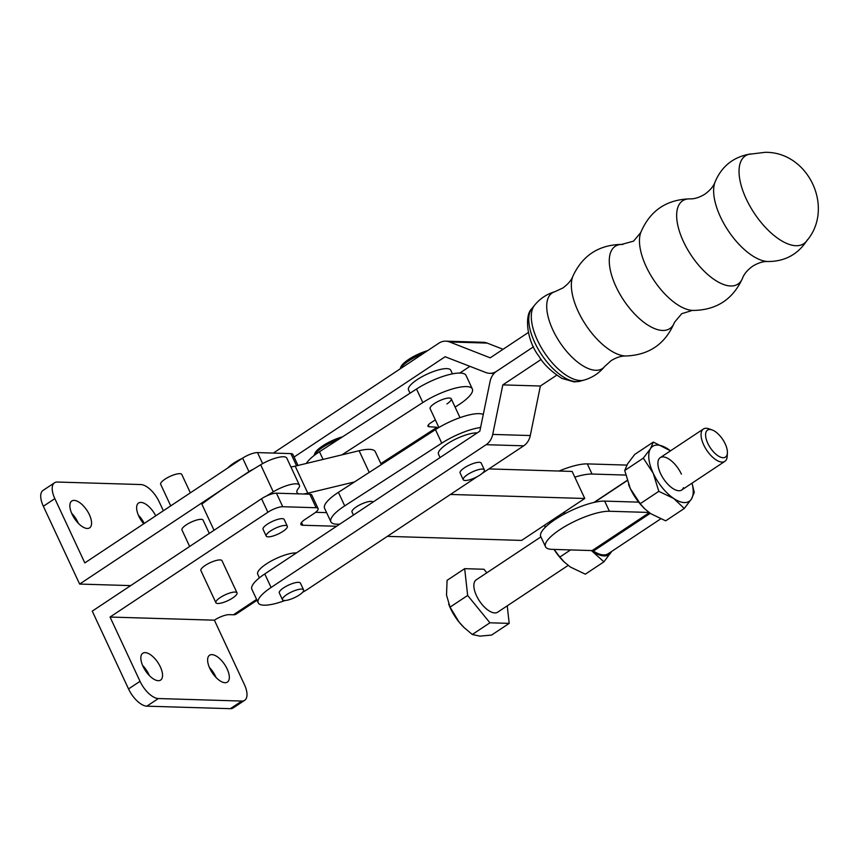 <?xml version="1.0" encoding="UTF-8"?>
<svg xmlns="http://www.w3.org/2000/svg" width="861" height="861" viewBox="0 0 861 861"><rect width="100%" height="100%" fill="white"/><g stroke="black" fill="none" stroke-linecap="round" stroke-linejoin="round"><path stroke-width="1.29" d="M450.464 494.451L584.759 498.487L521.626 540.407L387.332 536.36M303.32 493.999A23.301 6.425 155 0 0 307.808 493.192L354.506 481.934M266.436 496.011A295.108 81.343 -25 0 1 273.271 491.835A19.416 5.349 -25 0 1 299.402 485.152A19.416 5.349 -25 0 1 298.315 488.499A23.301 6.425 155 0 0 297.002 492.524A23.301 6.425 155 0 0 299.004 493.87M584.759 498.487L572.135 471.43L488.919 468.922M214.034 530.279L201.829 504.094A295.108 81.343 -25 0 1 260.657 464.768A19.416 5.349 -25 0 1 286.778 458.084L299.402 485.152M290.9 466.92A23.301 6.425 155 0 0 295.194 466.135L359.102 450.723A34.946 9.632 -25 0 1 375.31 451.734L381.315 464.606M681.406 474.142A19.416 8.965 56.4 0 0 665.424 457.342A19.416 8.965 56.4 0 0 658.245 466.694A19.416 8.965 56.4 0 0 660.538 473.518A19.416 8.965 56.4 0 0 672.613 488.338A19.416 8.965 56.4 0 0 683.505 487.66M643.318 458.138L650.496 448.656A33.009 15.24 56.4 0 0 653.241 473.292L643.318 458.138L624.72 470.493L630.284 488.542A33.009 15.24 56.4 0 0 638.679 502.135A33.009 15.24 56.4 0 0 644.491 508.582A33.009 15.24 56.4 0 0 644.717 508.797M692.04 483.15L694.278 492.417L691.458 499.003L684.28 508.474L665.682 520.83L650.765 513.705L644.921 509.002L640.207 503.696L630.284 488.542A33.009 15.24 -123.6 0 1 628.67 484.754A33.009 15.24 -123.6 0 1 628.552 484.431M684.28 508.474L673.722 498.465L658.805 491.34L640.207 503.696M691.986 483.193A33.009 15.24 56.4 0 1 691.458 499.003A33.009 15.24 56.4 0 1 673.722 498.465A33.009 15.24 56.4 0 1 653.241 473.292L658.805 491.34M650.496 448.656L653.316 442.07L670.515 450.83A33.009 15.24 56.4 0 0 668.233 449.194A33.009 15.24 56.4 0 0 650.496 448.656M624.72 470.493L627.54 463.907L634.718 454.425L653.316 442.07M638.679 502.135L604.67 501.113L609.394 511.262L648.99 512.446M562.89 513.005L566.097 513.102M559.101 471.032A38.831 10.698 -25 0 1 587.31 463.896L592.045 474.045A38.831 10.698 155 0 0 574.804 477.155M609.394 511.262A38.831 10.698 155 0 0 567.593 524.984A38.831 10.698 155 0 0 545.508 546.724L540.773 536.575A38.831 10.698 -25 0 1 562.868 514.835A38.831 10.698 -25 0 1 604.67 501.113M545.508 546.724A38.831 10.698 155 0 0 552.009 549.361L592.185 550.577A3.885 1.797 -123.6 0 1 593.423 551.04A31.835 14.702 56.4 0 0 608.243 553.698L660.645 518.914M626.83 465.091L587.31 463.896M592.045 474.045L625.699 475.057M591.604 550.556A33.009 15.24 56.4 0 0 593.369 551.815A33.009 15.24 56.4 0 0 611.106 552.342A33.009 15.24 56.4 0 0 611.579 551.481M611.654 551.438L603.927 561.824L591.378 550.545M554.053 549.426A33.009 15.24 56.4 0 0 564.138 561.921L570.412 567.055L585.329 574.179L603.927 561.824M564.579 562.351L559.854 557.045L570.574 549.921M544.626 525.135L545.121 527.449M554.129 549.426L559.854 557.045M138.384 515.179A16.111 7.437 -123.6 0 1 144.25 523.445M143.733 523.789A16.111 7.437 -123.6 0 1 138.825 516.18A16.111 7.437 -123.6 0 1 138.578 503.018A16.111 7.437 -123.6 0 1 155.723 515.825M71.614 513.178A16.111 7.437 -123.6 0 1 77.899 522.315A16.111 7.437 -123.6 0 1 78.34 523.305M72.055 514.168A16.111 7.437 -123.6 0 1 71.797 501.005A16.111 7.437 -123.6 0 1 89.372 514.684A16.111 7.437 -123.6 0 1 89.63 527.858A16.111 7.437 -123.6 0 1 72.055 514.168M142.592 665.402A16.111 7.437 -123.6 0 1 148.878 674.54A16.111 7.437 -123.6 0 1 149.319 675.53M143.034 666.392A16.111 7.437 -123.6 0 1 142.786 653.23A16.111 7.437 -123.6 0 1 160.361 666.92A16.111 7.437 -123.6 0 1 160.609 680.082A16.111 7.437 -123.6 0 1 143.034 666.392M209.374 667.415A16.111 7.437 -123.6 0 1 215.659 676.552A16.111 7.437 -123.6 0 1 216.1 677.542M209.815 668.405A16.111 7.437 -123.6 0 1 209.557 655.243A16.111 7.437 -123.6 0 1 227.132 668.932A16.111 7.437 -123.6 0 1 227.39 682.095A16.111 7.437 -123.6 0 1 209.815 668.405M170.726 505.87L160.673 484.302A11.645 3.207 -25 0 1 164.968 479.19A11.645 3.207 -25 0 1 181.789 474.454L190.356 492.836M220.179 597.588A11.645 3.207 -25 0 1 237.001 592.852A11.645 3.207 -25 0 1 232.696 597.964A11.645 3.207 -25 0 1 215.885 602.7A11.645 3.207 -25 0 1 220.179 597.588M215.885 602.7L200.893 570.563A11.645 3.207 -25 0 1 205.198 565.451A11.645 3.207 -25 0 1 222.009 560.715L237.001 592.852M189.657 546.466L181.972 529.967A11.645 3.207 -25 0 1 186.267 524.855A11.645 3.207 -25 0 1 203.088 520.13L209.288 533.433M270.505 530.957A11.645 3.207 -25 0 1 287.326 526.222A11.645 3.207 -25 0 1 283.021 531.334A11.645 3.207 -25 0 1 266.21 536.059A11.645 3.207 -25 0 1 270.505 530.957M287.326 526.222L284.173 519.452A11.645 3.207 155 0 0 267.351 524.188A11.645 3.207 155 0 0 263.057 529.3L266.21 536.059M227.756 468.007A21.353 5.887 -25 0 1 234.644 462.551A21.353 5.887 -25 0 1 242.296 458.353M253.823 468.954A11.645 3.207 -25 0 0 248.947 471.656L242.641 458.127L84.808 562.911L54.835 498.637A19.416 8.965 -123.6 0 1 54.534 482.784A19.416 8.965 -123.6 0 1 57.375 482.042L140.849 484.549A19.416 8.965 -123.6 0 1 159.167 501.78L163.364 510.756M242.641 458.127A11.645 3.207 -25 0 1 257.504 452.595L290.889 453.607A11.645 3.207 -25 0 1 292.837 454.393L298.003 465.457M110.047 617.046L214.378 620.178L244.352 684.452A19.416 8.965 -123.6 0 1 244.664 700.316A19.416 8.965 -123.6 0 1 241.812 701.058L158.338 698.54A19.416 8.965 -123.6 0 1 140.02 681.32L110.047 617.046L267.879 512.252A11.645 3.207 -25 0 1 282.742 506.72L316.138 507.732A11.645 3.207 -25 0 1 318.086 508.517A11.645 3.207 -25 0 1 313.781 513.63L305.171 519.344A11.645 3.207 155 0 0 300.876 524.457A11.645 3.207 155 0 0 302.824 525.253L336.586 526.265M257.008 600.278L236.28 614.044A19.416 8.965 -123.6 0 1 233.428 614.776L229.252 614.657A11.645 3.207 155 0 0 214.378 620.178M248.947 471.656L79.632 584.07L130.7 585.609M326.599 512.629L315.621 512.295M318.086 508.517L311.768 494.989A11.645 3.207 155 0 0 309.82 494.203L276.435 493.192A11.645 3.207 155 0 0 261.561 498.723L92.256 611.127L128.537 688.94A19.416 8.965 -123.6 0 0 146.854 706.171L230.328 708.678A19.416 8.965 -123.6 0 0 233.18 707.936L244.664 700.316M54.835 498.637L43.351 506.257L79.632 584.07M43.351 506.257A19.416 8.965 -123.6 0 1 43.05 490.404L54.534 482.784M446.934 403.927A11.645 3.207 155 0 0 451.229 398.815A11.645 3.207 155 0 0 434.418 403.551A11.645 3.207 155 0 0 430.123 408.663L438.895 427.497M373.061 502.049A11.645 3.207 155 0 0 356.303 506.903A11.645 3.207 155 0 0 352.009 512.015L353.44 515.082M338.459 439.476A23.301 6.425 155 0 0 323.424 446.881A23.301 6.425 155 0 0 313.964 455.641L314.922 453.316A21.353 5.887 -25 0 1 323.596 445.277A21.353 5.887 -25 0 1 342.56 436.828M306.376 463.433A34.946 9.632 -25 0 1 319.474 451.745L416.52 389.032A34.946 9.632 -25 0 1 466.038 375.439L472.345 388.968A34.946 9.632 -25 0 1 458.515 404.918L455.103 407.124M416.52 389.032L422.826 402.561L341.892 454.877M422.826 402.561A34.946 9.632 -25 0 1 472.345 388.968M435.354 419.888L431.038 422.676A7.771 2.142 155 0 0 427.96 426.227A7.771 2.142 155 0 0 429.122 426.744L437.044 427.271L380.842 463.595M339.869 524.091A34.946 9.632 -25 0 1 330.893 521.82A34.946 9.632 -25 0 1 344.712 505.87L441.758 443.157A34.946 9.632 -25 0 1 480.696 427.476M437.539 428.315L437.044 427.271M483.333 414.496A34.946 9.632 155 0 0 435.451 429.617L338.405 492.341A34.946 9.632 155 0 0 324.575 508.291L330.893 521.82M709.927 429.488A16.198 7.48 -123.6 0 1 712.09 429.93A16.198 7.48 -123.6 0 1 727.394 452.972A16.198 7.48 -123.6 0 1 723.089 457.718A16.198 7.48 -123.6 0 1 707.796 443.34A16.198 7.48 -123.6 0 1 709.927 429.488M727.394 452.972L727.19 456.416A19.416 8.965 -123.6 0 1 724.865 461.356A19.416 8.965 -123.6 0 1 722.013 462.099A19.416 8.965 -123.6 0 1 705.062 447.526A19.416 8.965 -123.6 0 1 703.394 429.004A19.416 8.965 -123.6 0 1 706.246 428.261A19.416 8.965 -123.6 0 1 708.84 428.789L712.09 429.93M568.131 565.419L497.669 612.193A19.416 8.965 -123.6 0 1 494.817 612.935A19.416 8.965 -123.6 0 1 477.866 598.373A19.416 8.965 -123.6 0 1 476.198 579.851L540.923 536.877M486.831 572.791L483.957 569.25L464.671 568.669L467.652 595.446L489.92 622.794L509.195 623.375L507.237 605.843M509.195 623.375L491.588 635.063L479.9 636.139L472.312 634.482L464.24 627.712L459.128 622.169A31.061 14.336 56.4 0 0 463.95 627.432A31.061 14.336 56.4 0 0 464.111 627.583M464.671 568.669L447.074 580.357L446.515 595.112L450.055 607.134L467.652 595.446M448.656 603.959L449.065 605.014A31.061 14.336 56.4 0 0 459.128 622.169L450.055 607.134M489.92 622.794L472.312 634.482M440.068 457.568L438.486 454.177A23.301 6.425 -25 0 1 447.085 443.953A23.301 6.425 -25 0 1 477.188 432.922M259.409 577.849L257.708 574.212A23.301 6.425 -25 0 1 266.297 563.987A23.301 6.425 -25 0 1 296.399 552.945M452.445 373.857L450.744 370.208A23.301 6.425 155 0 0 417.111 379.679A23.301 6.425 155 0 0 408.523 389.904L410.062 393.208M286.756 594.617A11.645 3.207 -25 0 1 303.578 589.882A11.645 3.207 -25 0 1 299.284 594.994A11.645 3.207 -25 0 1 282.462 599.73A11.645 3.207 -25 0 1 286.756 594.617M303.578 589.882L300.424 583.123A11.645 3.207 155 0 0 283.603 587.859A11.645 3.207 155 0 0 279.308 592.971L282.462 599.73M467.545 474.594A11.645 3.207 -25 0 1 484.356 469.858A11.645 3.207 -25 0 1 480.061 474.971A11.645 3.207 -25 0 1 463.24 479.706A11.645 3.207 -25 0 1 467.545 474.594M484.356 469.858L481.202 463.089A11.645 3.207 155 0 0 464.391 467.824A11.645 3.207 155 0 0 460.086 472.937L463.24 479.706M423.429 353.419A23.301 6.425 155 0 0 400.085 368.928M400.064 368.938L400.914 366.872A21.353 5.887 -25 0 1 400.914 366.872A21.353 5.887 -25 0 1 400.914 366.861A21.353 5.887 -25 0 1 427.605 350.653M494.096 373.448L489.683 373.319A15.918 13.421 91.7 0 0 496.485 371.371L533.508 346.789L496.485 371.371A15.918 13.421 91.7 0 0 490.049 381.552L479.846 431.146L264.768 573.943A34.946 9.632 155 0 0 251.886 589.279L258.192 602.808A34.946 9.632 155 0 0 264.036 605.186A34.946 9.632 155 0 0 285.013 600.515M541.16 359.435L502.813 384.889L492.718 434.418A15.918 13.421 91.7 0 1 486.142 444.696L271.086 587.482A34.946 9.632 155 0 0 258.192 602.808M795.995 245.719A52.736 24.345 -123.6 0 1 748.123 202.776A52.736 24.345 -123.6 0 1 748.715 154.334L765.149 152.322C808.587 151.601 835.052 208.416 806.413 241.241A52.736 24.345 -123.6 0 1 795.995 245.719M469.966 366.323L459.817 373.05M273.335 453.08L438.819 343.205A15.918 13.421 91.7 0 1 445.761 341.16L483.322 342.291A15.918 13.421 91.7 0 1 487.165 343.087L503.05 349.297M445.761 341.16A15.918 13.421 91.7 0 1 449.603 341.957L490.2 357.832L528.363 332.486M489.683 373.319A15.918 13.421 91.7 0 1 485.841 372.522L445.126 356.745L294.075 457.03M556.712 375.181L540.374 386.019L530.279 435.548A15.918 13.421 91.7 0 1 523.703 445.826L482.192 473.389M477.446 476.531L308.647 588.612A34.946 9.632 155 0 1 302.534 592.346M540.374 386.019L502.813 384.889M369.229 472.431L359.102 450.723M273.271 491.835L260.657 464.768M307.808 493.192L295.194 466.135M649.28 512.661L592.185 550.577M650.216 513.339L593.423 551.04M627.152 480.406L593.961 502.437M256.6 599.396L233.428 614.776M316.138 507.732L309.82 494.203M282.742 506.72L276.435 493.192M296.582 465.801L290.889 453.607M262.648 463.616L257.504 452.595M267.879 512.252L261.561 498.723M140.02 681.32L128.537 688.94M302.824 525.253L301.522 522.455M158.338 698.54L146.854 706.171M241.812 701.058L230.328 708.678M319.474 451.745L323.058 459.419M428.304 425L429.122 426.744M338.405 492.341L344.712 505.87M435.451 429.617L441.758 443.157M767.861 261.529L767.861 261.529A50.218 23.182 -123.6 0 1 767.818 261.518C763.341 261.26 758.304 262.82 752.665 266.189C747.423 270.031 744.055 274.024 742.559 278.168A50.003 23.086 -123.6 0 1 730.655 285.981A50.003 23.086 -123.6 0 1 683.516 241.715A50.003 23.086 -123.6 0 1 689.898 198.859A50.003 23.086 -123.6 0 1 690.027 198.859M692.782 310.412A49.378 22.795 -123.6 0 1 692.427 310.39L681.718 313.695L674.518 322.283A49.378 22.795 -123.6 0 1 662.593 330.452A49.378 22.795 -123.6 0 1 616.002 286.638A49.378 22.795 -123.6 0 1 622.481 244.427A49.378 22.795 -123.6 0 1 622.837 244.438A49.378 22.795 -123.6 0 1 622.923 244.449M595.737 370.295A45.396 20.955 -123.6 0 1 554.57 333.411A45.396 20.955 -123.6 0 1 554.968 291.664L562.879 287.983C568.012 284.227 571.36 280.309 572.888 276.209A50.196 23.172 -123.6 0 0 585.717 324.834A50.196 23.172 -123.6 0 0 625.56 355.98A50.196 23.172 -123.6 0 0 625.85 355.991C621.481 355.808 616.573 357.358 611.116 360.641L604.659 366.506A45.396 20.955 -123.6 0 1 595.737 370.295M264.768 573.943L271.086 587.482M576.332 381.638A44.04 20.33 -123.6 0 1 539.513 351.396A44.04 20.33 -123.6 0 1 531.85 308.636C524.424 314.878 526.458 340.299 539.008 356.357C543.614 364.257 551.244 371.608 561.899 378.388L574.158 381.918L580.045 381.219A44.04 20.33 -123.6 0 1 576.332 381.638M807.51 239.638C798.33 254.199 785.135 261.507 767.926 261.529L767.786 261.518A50.218 23.182 -123.6 0 1 728.148 230.597A50.218 23.182 -123.6 0 1 715.05 182.026C713.586 186.213 710.196 190.259 704.868 194.188C699.293 197.524 694.3 199.085 689.898 198.859C666.296 199.558 649.904 210.794 640.745 232.556L633.545 241.145L621.739 244.395C598.815 244.815 582.531 255.416 572.888 276.209M742.559 278.168C733.002 299.241 716.653 309.992 693.525 310.444L692.427 310.39A49.378 22.795 -123.6 0 1 653.736 280.008A49.378 22.795 -123.6 0 1 640.745 232.556M580.045 381.219L584.092 380.078A45.342 20.933 -123.6 0 1 580.26 380.519A45.342 20.933 -123.6 0 1 542.355 349.372A45.342 20.933 -123.6 0 1 534.477 305.354C539.89 298.67 546.713 294.107 554.968 291.664M487.165 343.087L449.603 341.957M523.703 445.826L486.142 444.696M530.279 435.548L492.718 434.418M627.217 480.589L594.488 502.318M724.865 461.356L681.718 490.006M703.394 429.004L660.236 457.654M460.011 417.65L451.229 398.815M750.62 153.947C733.583 156.767 721.722 166.13 715.05 182.026M531.85 308.636L534.477 305.354M604.659 366.506C599.213 373.157 592.346 377.688 584.092 380.078M674.518 322.283C665.456 343.851 649.237 355.087 625.85 355.991"/></g></svg>
